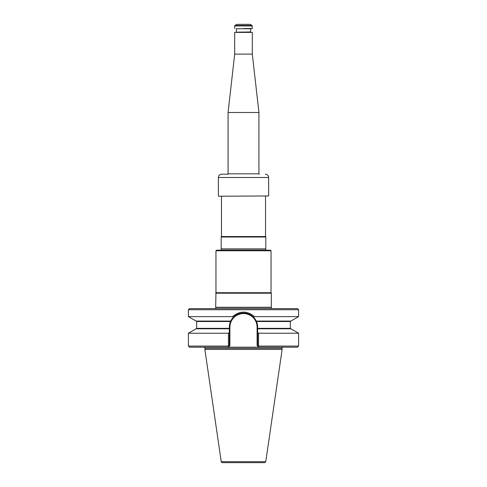 <?xml version="1.0" encoding="UTF-8"?>
<svg xmlns="http://www.w3.org/2000/svg" width="487" height="487" viewBox="0 0 487 487"><rect width="100%" height="100%" fill="white"/><g stroke="black" fill="none" stroke-linecap="round" stroke-linejoin="round"><path stroke-width="0.73" d="M221.189 248.9L265.811 248.9L265.811 236.999L221.189 236.999L221.165 250.221M265.835 250.221L265.719 249.021L221.281 249.021M271.046 250.775L215.954 250.775L216.508 250.221L270.492 250.221L271.046 250.775L271.046 292.717L215.954 292.717L215.68 307.297L271.32 307.297L271.32 293.192L215.68 293.192M254.932 318.833L256.472 321.505L257.66 328.341L290.325 328.341L290.769 328.78M265.537 196.237L265.537 236.524L221.463 236.524L221.189 236.999M265.537 236.524L265.811 236.999M271.046 292.717L271.32 293.192M271.344 308.618L271.32 307.297M264.672 462.65L222.328 462.65C221.342 462.2 220.982 461.889 221.238 461.706L204.863 349.423L282.137 349.423L265.762 461.706L264.672 462.65M282.685 347.182L281.833 348.29L282.137 349.423M257.66 328.341L257.66 328.78L290.891 328.78L298.592 333.224L258.573 333.224L258.591 347.012L257.66 346.08L298.592 346.08L297.49 347.182L189.51 347.182L188.408 346.08L228.427 346.08L228.239 347.182L229.34 346.08L228.427 346.08L228.427 333.224L188.408 333.224L188.408 346.08M257.66 346.08L257.106 345.526L257.66 346.08L257.66 332.7L258.573 333.224M257.66 328.78L257.66 332.7M229.34 346.08L229.894 345.526L229.34 346.08L229.34 328.78L196.109 328.78L188.408 333.224M228.427 333.224L229.34 332.7M290.769 321.067L290.325 321.505L256.472 321.505A14.16 14.16 0 0 1 257.66 327.185L257.106 327.185A13.606 13.606 0 0 0 243.5 313.573A13.606 13.606 0 0 0 229.894 327.185L229.34 327.185L230.528 321.505A14.16 14.16 0 0 0 229.34 327.185L229.34 328.78M256.284 321.103A14.16 14.16 0 0 0 253.593 317.25C247.719 311.577 239.275 311.583 233.407 317.25L232.494 316.623L188.408 316.623L196.109 321.067L230.728 321.067A14.16 14.16 0 0 0 230.716 321.097M252.278 316.075A14.16 14.16 0 0 0 251.055 315.205M249.977 314.59A14.16 14.16 0 0 0 242.142 313.092M240.761 313.293A14.16 14.16 0 0 0 240.061 313.445M239.361 313.64A14.16 14.16 0 0 0 238.667 313.878M238.32 314.005A14.16 14.16 0 0 0 237.973 314.145M237.492 314.365A14.16 14.16 0 0 0 237.023 314.59M235.945 315.211A14.16 14.16 0 0 0 230.728 321.067L230.528 321.505L196.675 321.505L196.675 328.341L229.34 328.341M290.891 321.067L256.272 321.067L253.593 317.25L254.506 316.623L298.592 316.623L290.891 321.067M232.068 318.833L230.728 321.067L233.407 317.25M232.494 316.623C239.847 310.621 247.183 310.621 254.506 316.623M298.592 309.72L297.49 308.618L189.51 308.618L188.408 309.72L298.592 309.72L298.592 316.623M227.356 174.2L221.658 174.2C219.649 174.395 218.547 175.497 218.353 177.505L268.647 177.505L268.647 195.957L218.626 196.237L268.647 195.957M243.5 28.538L252.315 28.538L243.5 28.538M234.685 32.392L252.315 32.392L234.685 32.392L234.685 54.1L228.074 112.497L228.074 173.829L227.746 174.401M252.041 25.464L250.111 24.35L236.889 24.35L234.959 25.464L252.041 25.464L252.315 28.538M252.315 32.392L252.315 54.1L258.926 112.497L228.074 112.497M252.315 54.1L234.685 54.1M271.229 307.419L215.771 307.419L215.656 308.618M265.762 461.706L221.238 461.706M281.833 348.29L205.167 348.29L204.863 349.423M257.106 327.185L257.106 345.526M229.894 345.526L229.894 327.185M234.959 25.464L234.685 25.939L252.315 25.939M236.116 28.757L250.884 28.757M250.659 28.977L250.659 31.953L236.116 32.172M258.926 112.497L258.926 173.829L228.074 173.829M215.954 250.775L215.954 292.717M221.463 196.237L221.463 236.524M298.592 333.224L298.592 346.08M205.167 348.29L204.315 347.182M196.675 328.341L196.231 328.78M290.325 321.505L290.325 328.341M196.675 321.505L196.231 321.067M188.408 309.72L188.408 316.623M268.647 177.505C268.453 175.497 267.351 174.395 265.342 174.2M218.353 177.505L218.353 195.957M236.341 28.977L236.341 31.953M234.685 25.939L234.685 28.538M258.926 173.829L259.254 174.401"/></g></svg>
